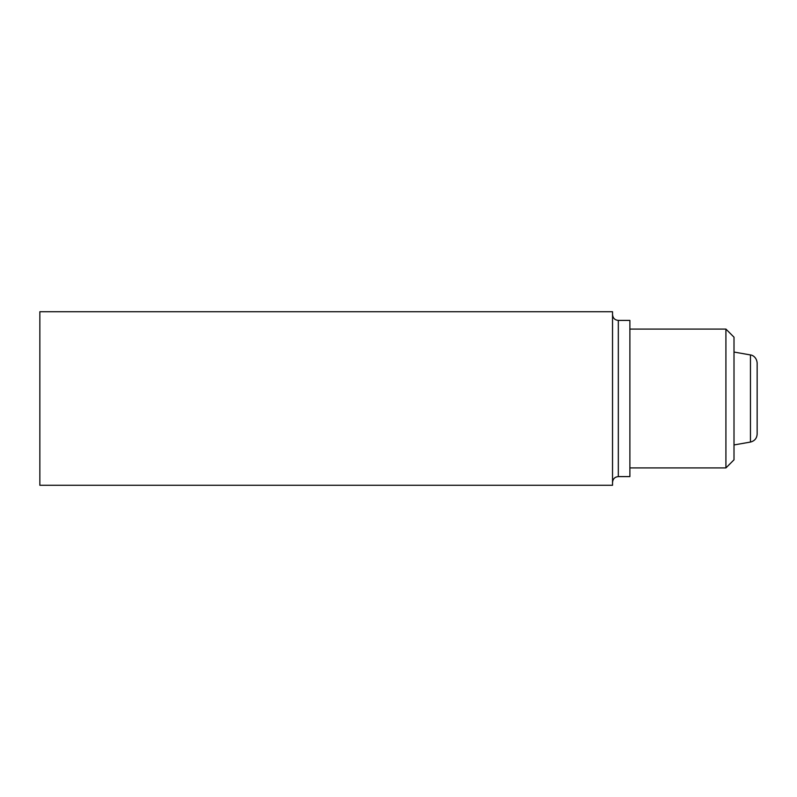 <?xml version="1.0" encoding="UTF-8"?>
<svg xmlns="http://www.w3.org/2000/svg" width="797" height="797" viewBox="0 0 797 797"><rect width="100%" height="100%" fill="white"/><g stroke="black" fill="none" stroke-linecap="round" stroke-linejoin="round"><path stroke-width="1.2" d="M39.85 311.727L39.85 485.273L612.534 485.273L612.534 311.727L39.85 311.727M618.323 476.596L618.323 320.404L629.889 320.404L629.889 476.596L618.323 476.596C614.806 476.935 612.873 478.867 612.534 482.374M725.918 329.081L725.918 467.919L734.007 459.819L734.007 337.181L725.918 329.081L629.889 329.081M725.918 467.919L629.889 467.919M757.15 434.076L757.15 362.924L757.15 434.076C756.841 438.35 754.61 441.01 750.455 442.056L734.007 444.955M750.455 442.056L750.455 354.944L734.007 352.045M618.323 320.404C614.806 320.065 612.873 318.133 612.534 314.626M750.455 354.944C751.491 354.864 756.512 356.458 757.15 362.924"/></g></svg>
